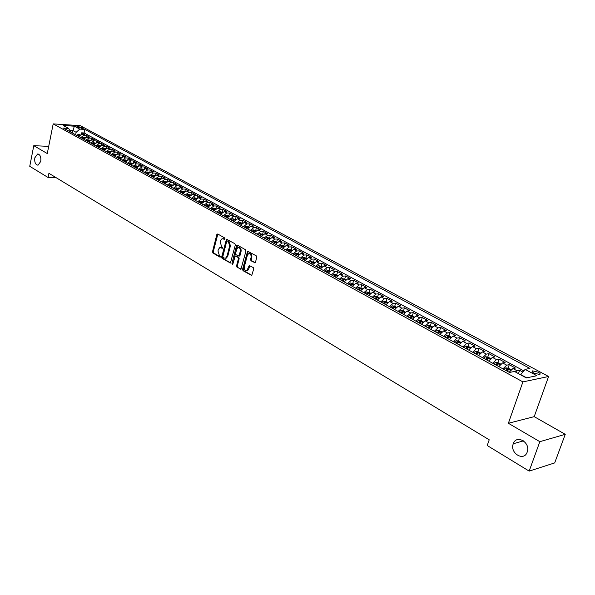 <?xml version="1.0" encoding="UTF-8"?>
<svg xmlns="http://www.w3.org/2000/svg" width="595" height="595" viewBox="0 0 595 595"><rect width="100%" height="100%" fill="white"/><g stroke="black" fill="none" stroke-linecap="round" stroke-linejoin="round"><path stroke-width="0.89" d="M225.029 238.9L224.739 237.963L217.718 233.976L216.818 234.564L212.512 251.685L212.928 253.016L219.875 257.1L220.507 256.698L219.31 255.233L217.978 250.956L218.343 249.528L219.763 247.594L222.128 248.227L222.761 247.817L221.563 246.36L220.224 242.083L220.589 240.648L222.054 238.677L224.397 239.309L225.029 238.9M513.262 443.781C509.506 453.1 524.009 461.913 527.185 452.103L527.289 451.806C530.666 442.316 516.252 434.171 513.277 443.744L513.262 443.781M34.807 157.831C34.391 162.346 35.469 164.8 38.035 165.187L40.772 161.394C41.196 156.894 40.133 154.432 37.582 154.023L34.807 157.831M538.319 372.232L532.666 370.856C531.618 371.243 532.042 372.001 533.953 373.117L539.613 374.508C540.669 374.114 540.238 373.355 538.319 372.232M254.511 262.819L255.471 262.239L256.787 257.278L256.341 255.895L247.602 251.194L242.582 269.312L243.013 270.688L251.715 275.492L253.701 268.955L253.262 267.572L249.216 265.511L246.895 270.628C244.969 270.874 244.114 269.632 244.322 266.895L247.341 255.359L248.524 253.73C250.428 253.53 251.268 254.779 251.053 257.479L250.547 259.413L250.986 260.796L255.129 262.789M508.368 423.276L539.836 441.676L529.163 471.114L554.696 462.903L565.25 434.328L534.206 416.649L548.597 376.494L522.908 381.901L508.368 423.276L534.206 416.649M48.708 146.377L33.789 145.663L47.273 153.547L53.193 123.886L522.908 381.901M33.789 145.663L29.75 166.303L48.076 177.488L56.138 177.682M529.163 471.114L487.231 445.521L489.216 439.809L48.916 173.309L48.076 177.488M235.308 245.073L234.884 243.719L226.494 239.183L221.652 257.04L222.069 258.386L230.414 263.027L235.308 245.073M237.427 245.162L245.512 249.744L245.943 251.112L240.96 269.2L237.003 267.155L236.579 265.794L238.409 258.743L237.978 257.382L235.211 256.043L232.883 263.964L232.586 264.373L231.946 263.407L236.498 245.742L237.427 245.162M522.841 372.061L519.621 370.321L518.461 373.63M515.277 371.897L517.1 370.811L512.92 368.543L515.448 368.052L509.238 364.683L508.048 368.127M507.022 371.087L507.185 370.618M502.939 368.848L506.702 365.159L502.582 362.92L505.125 362.459L499.004 359.135L497.844 362.548M496.84 365.479L496.996 365.01M492.697 363.24L496.461 359.588L492.4 357.387L494.958 356.941L488.926 353.668L487.781 357.045M482.612 357.721L486.368 354.107L482.374 351.935L484.932 351.504L478.99 348.283L477.874 351.623M472.675 352.27L476.424 348.7L472.482 346.558L475.055 346.149L469.202 342.973L468.101 346.283L465.729 345.978L463.832 347.428M462.88 346.907L466.621 343.367L462.739 341.262L465.327 340.875L459.556 337.744L458.47 341.024M453.226 341.619L456.96 338.116L453.137 336.041L455.733 335.669L450.043 332.583L448.98 335.848M443.714 336.406L447.44 332.94L443.669 330.894L446.272 330.537L440.664 327.495L439.616 330.746M434.328 331.266L438.054 327.838L434.335 325.822L436.946 325.48L431.412 322.483L430.386 325.71M425.083 326.201L428.802 322.81L425.135 320.817L427.753 320.497L422.301 317.537L421.282 320.75M415.964 321.211L419.676 317.849L416.061 315.886L418.687 315.581L413.309 312.665L412.305 315.856M406.973 316.28L410.676 312.955L407.114 311.021L409.747 310.731L404.444 307.853L403.455 311.029M398.107 311.423L401.804 308.136L398.286 306.224L400.926 305.949L395.697 303.108L394.723 306.269M389.361 306.633L393.05 303.376L389.584 301.487L392.231 301.234L387.07 298.43L386.11 301.576M380.733 301.91L384.415 298.683L380.993 296.823L383.649 296.578L378.554 293.818L377.609 296.942M372.225 297.247L375.899 294.049L372.522 292.219L375.185 291.989L370.157 289.259L369.227 292.368M363.835 292.651L367.494 289.482L364.17 287.675L366.832 287.459L361.872 284.767L360.957 287.861M355.55 288.114L359.209 284.975L355.922 283.19L358.592 282.989L353.698 280.334L352.79 283.406M347.376 283.637L351.028 280.528L347.785 278.765L350.455 278.579L345.628 275.961L344.736 279.018M339.314 279.219L342.951 276.139L339.752 274.399L342.43 274.228L337.663 271.64L336.785 274.682M331.356 274.86L334.985 271.811L331.824 270.093L334.509 269.929L329.801 267.378L328.938 270.405M323.494 270.554L327.124 267.534L324.007 265.839L326.685 265.69L322.044 263.168L321.188 266.181M315.744 266.307L319.359 263.31L316.28 261.644L318.965 261.502L314.383 259.018L313.543 262.008M308.091 262.112L311.698 259.145L308.656 257.494L311.349 257.367L306.819 254.913L305.994 257.895M300.534 257.97L304.127 255.032L301.13 253.403L303.822 253.292L299.352 250.867L298.534 253.827M293.067 253.887L296.66 250.971L293.699 249.364L296.392 249.26L291.981 246.866L291.171 249.811M285.704 249.848L289.282 246.962L286.359 245.371L289.051 245.281L284.693 242.916L283.904 245.847M278.43 245.861L282 243.005L279.114 241.436L281.807 241.354L277.508 239.019L276.72 241.934M271.246 241.927L274.808 239.093L271.96 237.546L274.652 237.472L270.398 235.166L269.624 238.067M264.15 238.045L267.705 235.233L264.887 233.701L267.586 233.634L263.384 231.358L262.626 234.244M257.137 234.207L260.684 231.418L257.903 229.901L260.603 229.849L256.452 227.602L255.701 230.473M250.22 230.414L253.753 227.647L251.008 226.152L253.708 226.107L249.61 223.891L248.866 226.747M243.377 226.665L246.91 223.928L244.188 222.448L246.888 222.418L242.842 220.217L242.106 223.066M236.624 222.961L240.142 220.247L237.457 218.789L240.157 218.767L236.155 216.595L235.434 219.421M229.945 219.31L233.456 216.617L230.808 215.174L233.508 215.159L229.551 213.01L228.837 215.829M223.348 215.695L226.851 213.025L224.233 211.597L226.933 211.589L223.028 209.47L222.322 212.274M216.833 212.125L220.329 209.477L217.74 208.071L220.44 208.071L216.58 205.974L215.888 208.733M210.392 208.6L213.88 205.967L211.322 204.576L214.022 204.591L210.199 202.516L209.544 205.186M204.025 205.111L207.506 202.501L204.978 201.132L207.67 201.147L203.899 199.102L203.267 201.69M197.741 201.66L201.207 199.08L198.7 197.718L201.4 197.748L197.674 195.725L197.064 198.232M191.523 198.254L194.974 195.696L192.505 194.349L195.205 194.387L191.516 192.386L190.928 194.818M185.372 194.892L188.823 192.349L186.376 191.017L189.076 191.062L185.432 189.084L184.867 191.441M179.296 191.56L182.732 189.039L180.322 187.722L183.015 187.775L179.415 185.819L178.864 188.109M173.294 188.273L176.722 185.766L174.335 184.472L177.027 184.524L173.465 182.591L172.937 184.822M167.351 185.015L170.772 182.531L168.407 181.252L171.1 181.311L167.582 179.407L167.076 181.564M161.483 181.802L164.889 179.34L162.554 178.069L165.246 178.136L161.758 176.246L161.275 178.351M155.674 178.619L159.073 176.172L156.768 174.923L159.453 174.997L156.009 173.13L155.533 175.183M149.933 175.473L153.324 173.048L151.041 171.806L153.726 171.888L150.319 170.044L149.866 172.044M144.25 172.364L147.634 169.954L145.381 168.727L148.058 168.816L144.689 166.994L144.25 168.943M138.635 169.285L142.012 166.898L139.78 165.685L142.458 165.782L139.126 163.975L138.695 165.871M133.087 166.243L136.448 163.878L134.239 162.673L136.917 162.777L133.622 160.985L133.206 162.844M127.59 163.238L130.945 160.881L128.758 159.698L131.435 159.802L128.178 158.032L127.776 159.847M122.154 160.256L125.5 157.92L123.336 156.745L126.014 156.864L122.786 155.109L122.399 156.879M116.776 157.311L120.116 154.998L117.974 153.83L120.651 153.956L117.453 152.223L117.081 153.949M111.458 154.403L114.79 152.097L112.671 150.952L115.341 151.078L112.18 149.36L111.815 151.056M106.2 151.517L109.517 149.233L107.427 148.096L110.09 148.229L106.966 146.534L106.609 148.185M100.994 148.668L104.304 146.4L102.228 145.277L104.891 145.411L101.805 143.73L101.455 145.351M95.84 145.842L99.142 143.596L97.089 142.48L99.752 142.621L96.695 140.963L96.353 142.547M90.745 143.053L94.032 140.814L92.009 139.713L94.665 139.862L91.637 138.219L91.31 139.773M85.702 140.286L88.982 138.07L86.974 136.976L89.629 137.133L86.632 135.504L83.984 135.355L80.712 137.557M86.312 137.029L86.632 135.504M77.313 127.062L83.226 128.513L81.79 127.345L76.963 126.482L77.313 127.062M548.597 376.494L80.288 125.664L53.193 123.886M526.687 377.825L520.714 374.567L525.117 369.376L529.929 368.431L84.84 129.427L79.767 129.108L76.153 132.321L75.647 134.782M525.117 369.376L536.876 375.72L526.3 377.907L514.482 371.459L509.484 372.44L63.412 128.081L68.618 128.408L63.241 125.478L74.375 126.2L79.767 129.108M523.831 370.901L84.103 132.968L81.679 132.819L84.646 134.425L81.998 134.269L78.726 136.471M88.982 138.07L91.637 138.219M94.032 140.814L96.695 140.963M99.142 143.596L101.805 143.73M104.304 146.4L106.966 146.534M109.517 149.233L112.18 149.36M114.79 152.097L117.453 152.223M120.116 154.998L122.786 155.109M125.5 157.92L128.178 158.032M130.945 160.881L133.622 160.985M136.448 163.878L139.126 163.975M142.012 166.898L144.689 166.994M147.634 169.954L150.319 170.044M153.324 173.048L156.009 173.13M159.073 176.172L161.758 176.246M164.889 179.34L167.582 179.407M170.772 182.531L173.465 182.591M176.722 185.766L179.415 185.819M182.732 189.039L185.432 189.084M188.823 192.349L191.516 192.386M194.974 195.696L197.674 195.725M201.207 199.08L203.899 199.102M207.506 202.501L210.199 202.516M213.88 205.967L216.58 205.974M220.329 209.477L223.028 209.47M226.851 213.025L229.551 213.01M233.456 216.617L236.155 216.595M240.142 220.247L242.842 220.217M246.91 223.928L249.61 223.891M253.753 227.647L256.452 227.602M260.684 231.418L263.384 231.358M267.705 235.233L270.398 235.166M274.808 239.093L277.508 239.019M282 243.005L284.693 242.916M289.282 246.962L291.981 246.866M296.66 250.971L299.352 250.867M304.127 255.032L306.819 254.913M311.698 259.145L314.383 259.018M319.359 263.31L322.044 263.168M327.124 267.534L329.801 267.378M334.985 271.811L337.663 271.64M342.951 276.139L345.628 275.961M351.028 280.528L353.698 280.334M359.209 284.975L361.872 284.767M367.494 289.482L370.157 289.259M375.899 294.049L378.554 293.818M384.415 298.683L387.07 298.43M393.05 303.376L395.697 303.108M401.804 308.136L404.444 307.853M410.676 312.955L413.309 312.665M419.676 317.849L422.301 317.537M428.802 322.81L431.412 322.483M438.054 327.838L440.664 327.495M447.44 332.94L450.043 332.583M456.96 338.116L459.556 337.744M466.621 343.367L469.202 342.973M476.424 348.7L478.99 348.283M486.368 354.107L488.926 353.668M496.461 359.588L499.004 359.135M506.702 365.159L509.238 364.683M517.1 370.811L519.621 370.321M76.153 132.321L72.724 130.446L69.786 130.268M72.218 132.901L74.375 126.2M70.842 132.15L68.618 128.408M539.836 441.676L565.25 434.328M81.374 134.314L81.679 132.819M84.103 132.968L84.84 129.427M86.974 136.976L83.702 139.193M92.009 139.713L88.722 141.945M97.089 142.48L93.794 144.726M102.228 145.277L98.926 147.538M107.427 148.096L104.11 150.371M112.671 150.952L109.346 153.242M117.974 153.83L114.642 156.143M123.336 156.745L119.997 159.073M128.758 159.698L125.411 162.041M134.239 162.673L130.878 165.038M139.78 165.685L136.411 168.065M145.381 168.727L141.997 171.129M151.041 171.806L147.649 174.223M156.768 174.923L153.369 177.355M162.554 178.069L159.148 180.523M168.407 181.252L164.994 183.729M174.335 184.472L170.906 186.964M180.322 187.722L176.886 190.244M186.376 191.017L182.933 193.554M192.505 194.349L189.054 196.908M198.7 197.718L195.242 200.299M204.978 201.132L201.504 203.728M211.322 204.576L207.841 207.194M217.74 208.071L214.252 210.704M224.233 211.597L220.738 214.26M230.808 215.174L227.297 217.859M237.457 218.789L233.939 221.496M244.188 222.448L240.663 225.178M251.008 226.152L247.468 228.904M257.903 229.901L254.363 232.682M264.887 233.701L261.331 236.498M271.96 237.546L268.397 240.365M279.114 241.436L275.545 244.285M286.359 245.371L282.781 248.249M293.699 249.364L290.115 252.265M301.13 253.403L297.537 256.333M308.656 257.494L305.057 260.454M316.28 261.644L312.665 264.619M324.007 265.839L320.385 268.851M331.824 270.093L328.195 273.127M339.752 274.399L336.115 277.463M347.785 278.765L344.141 281.859M355.922 283.19L352.27 286.314M364.17 287.675L360.503 290.829M372.522 292.219L368.855 295.403M380.993 296.823L377.319 300.036M389.584 301.487L385.895 304.737M398.286 306.224L394.597 309.504M407.114 311.021L403.41 314.331M416.061 315.886L412.357 319.232M425.135 320.817L421.424 324.193M434.335 325.822L430.616 329.236M443.669 330.894L439.943 334.345M453.137 336.041L449.404 339.522M462.739 341.262L459.043 344.698M472.482 346.558L468.741 350.12M482.374 351.935L478.618 355.527M492.4 357.387L488.644 361.024M502.582 362.92L498.826 366.594M512.92 368.543L509.156 372.254M224.917 239.145L222.999 238.595M220.715 247.498L222.656 248.063M217.852 234.058L213.278 251.655L213.694 252.987L220.41 256.928M227.074 239.287L222.418 257.01L222.835 258.349L230.585 262.901M227.342 240.982L226.702 241.392L222.842 256.534L223.14 257.479L224.099 258.037L225.624 258.133L227.007 256.222L229.663 245.839L228.309 241.533L227.342 240.982L228.108 240.96L227.275 240.953M225.408 258.215L226.39 258.104L227.773 256.185L227.007 256.222M228.108 240.96L229.075 241.511L230.429 245.817L227.773 256.185M241.124 269.081L237.003 267.155M235.605 256.021L238.744 257.352L239.175 258.706L237.346 265.757L237.769 267.118M237.539 245.222L232.824 264.135M240.313 251.402C240.529 248.755 239.718 247.513 237.866 247.684L236.669 249.312L235.62 253.358L236.051 254.712L238.818 256.058L240.313 251.402L241.079 251.373C241.317 248.844 240.551 247.587 238.774 247.602M239.19 256.036L240.023 255.419L239.257 255.448M241.079 251.373L240.023 255.419M249.461 253.634C251.283 253.619 252.064 254.891 251.819 257.449L251.313 259.383L251.752 260.759L255.196 262.737M246.702 270.71L247.661 270.584L248.784 269.007L248.011 269.052M249.826 265.578L248.784 269.007M248.204 251.276L243.348 269.275L243.779 270.643L251.863 275.388M80.184 134.797L78.272 134.448L76.562 135.281M78.086 136.114L79.462 135.258L78.644 135.028L77.491 135.794M85.174 137.505L83.218 137.148L81.5 137.988M83.047 138.836L84.416 137.973L83.598 137.743L82.445 138.509M90.202 140.242L88.216 139.877L86.498 140.725M88.053 141.58L89.428 140.71L88.603 140.472L87.45 141.246M95.282 143.016L93.266 142.636L91.541 143.492M93.118 144.354L94.493 143.477L93.668 143.239L92.508 144.02M100.421 145.812L98.376 145.418L96.643 146.281M98.235 147.151L99.61 146.273L98.777 146.035L97.617 146.816M105.605 148.646L103.53 148.237L101.797 149.107M103.404 149.985L104.787 149.1L103.947 148.854L102.779 149.642M110.849 151.502L108.744 151.085L107.003 151.956M108.632 152.848L110.015 151.956L109.168 151.71L108 152.506M116.151 154.395L114.009 153.956L112.269 154.841M113.913 155.741L115.296 154.841L114.448 154.596L113.273 155.392M121.514 157.311L119.335 156.864L117.587 157.757M119.253 158.664L120.636 157.764L119.781 157.504L118.606 158.315M126.928 160.263L124.719 159.802L122.964 160.702M124.645 161.624L126.036 160.717L125.173 160.457L123.998 161.267M132.402 163.253L130.164 162.777L128.401 163.685M130.104 164.614L131.488 163.699L130.625 163.432L129.442 164.25M137.943 166.273L135.66 165.782L133.905 166.697M135.615 167.634L137.006 166.712L136.136 166.444L134.953 167.269M143.536 169.322L141.223 168.816L139.461 169.739M141.194 170.691L142.584 169.761L141.707 169.486L140.524 170.319M149.196 172.409L146.846 171.881L145.076 172.818M146.831 173.777L148.222 172.84L147.344 172.565L146.154 173.405M154.916 175.525L152.528 174.989L150.758 175.927M152.536 176.901L153.927 175.956L153.041 175.674L151.844 176.522M160.702 178.686L158.277 178.128L156.5 179.073M158.3 180.054L159.691 179.11L158.798 178.827L157.601 179.675M166.555 181.869L164.094 181.297L162.309 182.256M164.123 183.253L165.522 182.301L164.622 182.003L163.424 182.866M172.476 185.097L169.969 184.51L168.184 185.476M170.021 186.48L171.419 185.521L170.512 185.224L169.307 186.094M178.463 188.362L175.919 187.752L174.127 188.727M175.986 189.746L177.384 188.779L176.47 188.481L175.265 189.351M184.517 191.664L181.929 191.04L180.136 192.021M182.018 193.048L183.416 192.081L182.501 191.776L181.289 192.654M190.638 195.004L188.013 194.357L186.22 195.353M188.117 196.395L189.515 195.413L188.593 195.101L187.38 195.986M196.833 198.38L194.163 197.718L192.363 198.723M194.29 199.771L195.688 198.789L194.758 198.47L193.546 199.362M203.103 201.802L200.389 201.117L198.589 202.129M200.53 203.192L201.936 202.203L200.998 201.876L199.779 202.783M209.447 205.253L206.688 204.554L204.881 205.58M206.844 206.651L208.25 205.654L207.305 205.327L206.086 206.234M215.866 208.756L213.062 208.034L211.247 209.068M213.241 210.154L214.639 209.15L213.694 208.815L212.467 209.73M222.359 212.296L219.51 211.552L217.696 212.593M219.704 213.694L221.109 212.683L220.157 212.348L218.923 213.27M228.926 215.873L226.033 215.115L224.211 216.163M226.249 217.279L227.654 216.26L226.695 215.918L225.46 216.848M235.575 219.503L232.63 218.722L230.815 219.778M232.876 220.909L234.274 219.882L233.307 219.533L232.072 220.47M242.306 223.17L239.316 222.366L237.487 223.437M239.577 224.583L240.982 223.549L240.008 223.192L238.766 224.137M249.119 226.888L246.077 226.063L244.248 227.141M246.36 228.302L247.765 227.26L246.784 226.896L245.542 227.848M256.014 230.644L252.92 229.796L251.09 230.89M253.232 232.057L254.63 231.016L253.641 230.644L252.399 231.604M262.997 234.452L259.851 233.582L258.014 234.683M260.179 235.865L261.584 234.817L260.588 234.437L259.338 235.412M270.063 238.305L266.865 237.412L265.028 238.521M267.624 238.275L267.237 239.703L268.62 238.662L267.624 238.275L266.367 239.257M277.218 242.202L273.968 241.287L272.123 242.41M274.741 242.165L274.325 243.615L275.745 242.559L274.741 242.165L273.484 243.154M284.462 246.159L281.16 245.214L279.315 246.352M281.561 247.579L282.96 246.501L281.948 246.107L280.691 247.104M281.524 247.565L281.948 246.107M291.803 250.153L288.441 249.186L286.589 250.339M288.865 251.581L290.271 250.495L289.244 250.093L287.987 251.097M288.82 251.559L289.244 250.093M299.233 254.206L295.812 253.21L293.96 254.377M296.265 255.634L297.664 254.541L296.637 254.132L295.373 255.151M296.206 255.605L296.637 254.132M306.76 258.312L303.279 257.293L301.427 258.461M303.762 259.74L305.161 258.639L304.119 258.223L302.855 259.249M303.688 259.703L304.119 258.223M314.383 262.462L310.843 261.421L308.983 262.603M311.349 263.897L312.747 262.789L311.706 262.365L310.434 263.399M311.259 263.853L311.706 262.365M322.103 266.679L318.504 265.601L316.644 266.798M319.039 268.114L320.437 266.991L319.381 266.56L318.109 267.601M318.935 268.055L319.381 266.56M329.92 270.941L326.261 269.84L324.401 271.052M326.826 272.376L328.224 271.253L327.161 270.807L325.889 271.863M326.707 272.317L327.161 270.807M337.848 275.262L334.13 274.131L332.263 275.351M334.717 276.697L336.115 275.567L335.045 275.113L333.765 276.177M334.583 276.63L335.045 275.113M345.881 279.635L342.088 278.475L340.221 279.717M342.713 281.078L344.103 279.94L343.025 279.479L341.746 280.55M342.564 280.996L343.025 279.479M354.018 284.075L350.165 282.885L348.291 284.135M350.812 285.518L352.203 284.373L351.117 283.897L349.838 284.983M350.648 285.429L351.117 283.897M362.258 288.568L358.339 287.348L356.464 288.612M359.023 290.018L360.414 288.858L359.321 288.374L358.034 289.475M358.837 289.914L359.321 288.374M370.618 293.127L366.632 291.87L364.75 293.157M367.346 294.57L368.736 293.409L367.628 292.918L366.341 294.019M367.145 294.466L367.628 292.918M379.089 297.745L377.334 296.786L375.029 296.459L373.147 297.753M375.78 299.196L377.163 298.021L376.047 297.515L374.761 298.638M375.557 299.069L376.047 297.515M387.672 302.424L385.857 301.434L383.544 301.107L381.663 302.416M384.325 303.874L385.709 302.691L384.586 302.186L383.292 303.309M384.087 303.748L384.586 302.186M396.382 307.169L394.492 306.142L392.172 305.823L390.29 307.146M392.99 308.619L394.373 307.429L393.243 306.908L391.941 308.046M392.737 308.485L393.243 306.908M405.202 311.981L403.254 310.917L400.926 310.597L399.037 311.936M401.774 313.439L403.157 312.234L402.012 311.706L400.718 312.851M401.499 313.282L402.012 311.706M414.157 316.86L412.134 315.759L409.799 315.439L407.91 316.793M410.684 318.318L412.06 317.105L410.907 316.562L409.605 317.723M410.386 318.154L410.907 316.562M423.231 321.813L421.141 320.668L418.791 320.348L416.902 321.724M419.72 323.264L421.096 322.044L419.929 321.493L418.627 322.668M419.401 323.092L419.929 321.493M432.431 326.826L430.267 325.651L427.917 325.331L426.027 326.722M428.876 328.284L430.252 327.057L429.077 326.491L427.775 327.674M428.541 328.098L429.077 326.491M441.765 331.921L439.534 330.701L437.169 330.381L435.272 331.787M438.173 333.371L439.541 332.136L438.359 331.556L437.05 332.754M437.816 333.178L438.359 331.556M451.233 337.082L448.92 335.818L446.548 335.506L444.658 336.926M447.596 338.533L448.965 337.291L447.767 336.703L446.458 337.908M447.217 338.324L447.767 336.703M460.842 342.318L458.455 341.017L456.068 340.704L454.178 342.14M457.153 343.769L458.522 342.519L457.317 341.917L456.001 343.137M456.752 343.553L457.317 341.917M470.586 347.629L468.116 346.283M466.852 349.087L468.213 347.822L467.001 347.205L465.684 348.447M466.428 348.856L467.001 347.205M480.477 353.021L477.926 351.63L475.524 351.325L473.635 352.798M476.699 354.479L478.053 353.199L476.826 352.575L475.509 353.824M476.253 354.233L476.826 352.575M490.511 358.495L487.878 357.06L485.468 356.755L483.571 358.242M486.688 359.945L488.041 358.666L486.799 358.026L485.475 359.291M486.212 359.692L486.799 358.026M500.693 364.043L497.97 362.563L495.561 362.258L493.664 363.768M496.818 365.501L498.171 364.207L496.914 363.552L495.598 364.832M496.319 365.226L496.914 363.552M511.031 369.681L508.227 368.149L505.795 367.851L503.906 369.383M509.394 371.816L509.082 372.217M507.111 371.139L508.457 369.83L507.185 369.168L505.869 370.454M506.583 370.849L507.185 369.168M83.984 135.355L81.998 134.269M81.545 128.542L81.79 127.345M82.727 128.609L82.869 127.925M224.248 238.766L223.482 238.788M222.515 248.212L222.128 248.227M221.987 247.669L221.221 247.699M220.269 257.077L219.875 257.1M213.694 252.987L212.928 253.016M213.278 251.655L212.512 251.685M217.591 234.542L216.818 234.564M224.776 239.294L224.397 239.309M230.51 262.968L229.923 262.997M222.835 258.349L222.069 258.386M222.418 257.01L221.652 257.04M226.807 239.778L226.041 239.8M230.429 245.817L229.663 245.839M229.075 241.511L228.309 241.533M241.057 269.141L240.447 269.178M237.346 265.757L236.579 265.794M239.175 258.706L238.409 258.743M238.744 257.352L237.978 257.382M236.468 256.036L235.702 256.066M232.712 263.369L231.946 263.407M237.264 245.72L236.498 245.742M251.752 260.759L250.986 260.796M251.313 259.383L250.547 259.413M251.819 257.449L251.053 257.479M249.558 266.062L248.792 266.106M251.804 275.44L251.172 275.478M243.779 270.643L243.013 270.688M243.348 269.275L242.582 269.312M247.922 251.774L247.156 251.804M79.678 135.191L78.324 134.455M78.495 135.727L78.644 135.028M84.646 137.914L83.27 137.155M83.449 138.449L83.598 137.743M89.674 140.658L88.268 139.885M88.454 141.201L88.603 140.472M94.754 143.425L93.318 142.644M93.512 143.975L93.668 143.239M99.886 146.229L98.42 145.433M98.614 146.787L98.777 146.035M105.077 149.062L103.582 148.244M103.783 149.62L103.947 148.854M110.32 151.926L108.796 151.093M108.997 152.491L109.168 151.71M115.623 154.819L114.062 153.971M114.27 155.384L114.448 154.596M120.978 157.742L119.387 156.872M119.602 158.315L119.781 157.504M126.393 160.702L124.772 159.81M124.987 161.282L125.173 160.457M131.867 163.685L130.208 162.785M130.439 164.272L130.625 163.432M137.4 166.712L135.712 165.789M135.943 167.299L136.136 166.444M142.993 169.761L141.275 168.824M141.506 170.363L141.707 169.486M148.653 172.855L146.898 171.895M147.136 173.457L147.344 172.565M154.373 175.979L152.58 174.997M152.826 176.589L153.041 175.674M160.159 179.132L158.329 178.136M158.582 179.757L158.798 178.827M166.012 182.33L164.146 181.311M164.399 182.963L164.622 182.003M171.925 185.558L170.021 184.517M170.282 186.198L170.512 185.224M177.912 188.823L175.971 187.767M176.239 189.478L176.47 188.481M183.967 192.125L181.981 191.047M182.256 192.795L182.501 191.776M190.088 195.472L188.065 194.372M188.34 196.142L188.593 195.101M196.283 198.849L194.223 197.726M194.498 199.541L194.758 198.47M202.545 202.27L200.441 201.125M200.731 202.969L200.998 201.876M208.89 205.736L206.74 204.561M207.03 206.443L207.305 205.327M215.301 209.239L213.114 208.042M213.412 209.961L213.694 208.815M221.794 212.779L219.562 211.56M219.86 213.523L220.157 212.348M228.361 216.364L226.085 215.122M226.39 217.123L226.695 215.918M235.01 219.994L232.69 218.729M232.995 220.767L233.307 219.533M241.741 223.668L239.368 222.374M239.681 224.456L240.008 223.192M248.546 227.387L246.129 226.07M246.449 228.197L246.784 226.896M255.441 231.15L252.979 229.804M253.292 231.983L253.641 230.644M262.425 234.958L259.903 233.59M260.223 235.813L260.588 234.437M269.49 238.818L266.924 237.42M276.645 242.723L274.02 241.295M283.889 246.68L281.212 245.222M291.223 250.681L288.493 249.193M298.653 254.742L295.871 253.217M306.172 258.847L303.338 257.3M313.796 263.005L310.902 261.428M321.516 267.222L318.563 265.608M329.333 271.491L326.32 269.847M337.261 275.82L334.182 274.139M345.286 280.2L342.147 278.482M353.423 284.641L350.217 282.893M361.663 289.14L358.398 287.355M370.023 293.699L366.684 291.885M378.494 298.326L375.088 296.466M387.077 303.011L383.604 301.115M395.779 307.764L392.231 305.83M404.6 312.583L400.985 310.605M413.547 317.47L409.851 315.447M422.621 322.423L418.85 320.355M431.829 327.443L427.976 325.339M441.163 332.538L437.228 330.389M450.623 337.707L446.607 335.513M460.232 342.951L456.127 340.712M469.976 348.268L465.788 345.985M479.86 353.668L475.584 351.333M489.893 359.142L485.527 356.762M500.083 364.705L495.62 362.266M510.413 370.35L505.862 367.859M532.302 371.882L532.666 370.856M38.244 154.046L37.582 154.023M523.518 440.85L513.277 443.744M226.39 258.104L225.624 258.133M239.584 256.021L238.818 256.058M237.331 245.118L236.951 245.133M247.661 270.584L246.895 270.628M249.647 265.489L249.216 265.511M248.011 251.172L247.602 251.194"/></g></svg>
